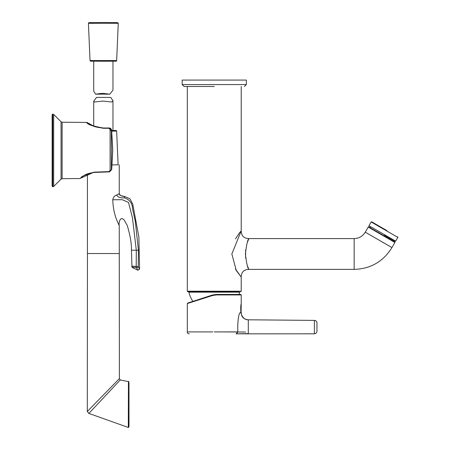 <?xml version="1.0" encoding="UTF-8"?>
<svg xmlns="http://www.w3.org/2000/svg" width="450" height="450" viewBox="0 0 450 450"><rect width="100%" height="100%" fill="white"/><g stroke="black" fill="none" stroke-linecap="round" stroke-linejoin="round"><path stroke-width="0.67" d="M214.268 291.853L187.954 291.853L214.268 291.853M394.746 241.948A0.383 0.383 0 0 1 394.886 242.477L368.207 227.07A0.383 0.383 0 0 1 368.736 226.929L394.746 241.948M187.312 86.49L187.312 291.212L241.222 291.212L240.576 291.853M248.726 268.982L248.923 269.392C243.911 269.516 241.346 272.087 241.222 277.093L241.222 291.212M235.389 268.898L241.222 277.093L236.284 270.551L231.851 253.991L241.222 230.889C241.346 235.901 243.911 238.466 248.923 238.59L354.15 238.59C358.999 238.427 362.7 236.289 365.265 232.172L368.207 227.07M241.222 86.49L241.222 230.889L239.439 232.875L235.507 238.854M394.886 242.477L391.944 247.573C383.231 261.574 370.631 268.847 354.15 269.392L248.923 269.392C247.697 268.498 246.516 263.363 245.391 253.991C246.516 244.62 247.697 239.484 248.923 238.59L248.895 238.635M248.828 238.781L247.314 242.482M245.621 249.964L245.621 258.019M247.05 264.701L247.309 265.489M247.567 266.214L248.462 268.408M189.697 302.406L212.333 295.048L187.667 303.064L212.333 295.048L212.456 295.537L216.338 294.936L216.298 294.424L217.035 294.424M212.456 295.537L187.312 303.553L187.312 331.909L212.794 331.909M228.032 294.424L240.48 294.424M188.786 302.698L187.312 303.553M248.299 319.793L248.299 319.793C244.412 319.416 242.139 317.694 241.481 314.634L240.834 312.396C240.632 307.671 240.761 304.762 241.222 303.666L241.093 311.861L241.481 314.634C243.011 318.178 245.284 319.899 248.299 319.798L314.404 320.394A2.565 2.565 0 0 1 316.946 322.959L316.946 331.239C316.794 332.798 315.939 333.652 314.381 333.81L236.149 333.832L237.831 331.909C237.471 324.45 238.264 311.974 240.834 312.396L240.581 312.48M214.268 331.909L237.831 331.909L236.678 333.787M220.359 331.909L245.61 332.038M216.298 294.424L240.705 294.424L216.298 294.424L212.333 295.048M236.447 333.832L248.299 333.596L248.299 319.798M248.299 331.729L248.299 333.838L314.381 333.804L314.404 320.394C315.951 320.558 316.8 321.412 316.946 322.959C316.8 321.412 315.951 320.558 314.404 320.394M214.268 86.49L184.101 86.49L214.268 86.49M182.177 84.566L246.352 84.566L246.352 80.072L182.177 80.072L182.177 84.566L184.101 86.49M386.949 230.631L371.689 221.816L371.16 221.957L397.839 237.364L397.699 236.835M394.909 241.155L384.384 235.074M188.921 292.168L189.174 291.853L239.361 291.853L239.608 292.168L188.921 292.168A25.92 25.92 0 0 0 192.881 301.371M110.762 97.425L112.967 100.721L111.808 102.009L102.898 101.087L94.489 102.004L93.718 101.216L96.519 97.419L110.762 97.425M110.098 130.511L112.967 130.449L112.967 100.721M112.967 61.223L112.967 90.157L109.8 94.174L102.392 93.302L95.614 94.157L93.718 91.204L93.718 61.223M87.457 253.558L87.294 411.502L119.385 378.624L119.256 225.787L116.477 219.341C114.221 213.418 112.984 206.888 112.764 199.749L122.242 199.704L128.509 202.404L132.424 217.603L136.305 250.268L136.204 266.434C132.536 266.108 131.119 266.153 131.946 266.586L131.439 250.172C131.653 243.906 130.258 235.682 127.266 225.495L124.341 220.264C120.212 215.229 118.502 222.992 119.256 225.787M128.762 381.696L120.234 379.969L119.391 378.608L120.234 379.969L88.869 413.409L87.294 411.502L88.869 413.409L128.301 427.478L128.441 381.381A0.383 0.383 0.5 0 1 128.762 381.701L128.812 427.174M128.993 383.158L128.993 426.021L128.993 383.158A141.199 141.199 0 0 0 128.762 381.701M112.129 164.947L118.114 164.768M87.429 173.835L87.424 253.547L119.256 253.547M137.97 270.248L136.575 267.846L138.229 266.805L138.431 250.256L135.326 221.648L132.587 208.907C132.424 203.327 129.735 199.648 124.521 197.882L124.521 196.442C121.787 196.391 120.032 195.474 119.256 193.703L115.937 195.362C114.311 195.953 113.254 197.415 112.764 199.749M119.256 164.824L119.256 193.703C119.171 194.513 119.801 195.182 121.146 195.716L124.521 196.442L129.966 198.804L132.75 204.081L138.881 237.111L139.579 269.077L137.964 270.248L132.469 267.609C131.895 267.154 133.099 267.12 136.074 267.502L136.575 267.846M136.074 267.502L136.204 266.434L138.229 266.805C140.012 269.893 140.012 269.837 138.234 266.631M124.521 197.882C120.172 198.079 117.579 197.117 116.736 195.002M138.308 250.256L131.439 250.172M92.267 125.364L86.715 122.434C87.261 124.403 92.812 126.349 103.354 128.278L108.934 128.273L110.098 129.499L110.098 170.404L108.968 171.607L94.005 172.148L79.948 178.526L62.128 178.684L62.128 122.22L86.709 122.434A1.282 1.282 179 0 1 87.452 122.681C87.981 124.476 93.279 126.253 103.343 128.014L103.354 128.278M80.859 178.132C80.539 176.754 84.932 174.853 94.039 172.434L109.282 171.889L111.358 169.605L111.358 130.343C111.341 129.077 110.531 128.301 108.922 128.014L103.343 128.002C92.053 127.147 91.237 124.627 89.145 123.834L89.145 123.834A0.849 0.849 179 0 0 89.044 123.756C89.741 125.258 94.511 126.669 103.343 128.002L109.058 127.997L111.656 130.303L112.703 150.57L111.724 169.549L109.53 171.849M89.044 123.756L93.718 125.978M92.751 125.573L87.452 122.681M110.098 129.499A1.282 0.968 180 0 1 111.358 130.343A204.362 1.969 0 0 0 111.656 130.303L112.703 149.293L111.724 169.554L109.547 171.849L108.968 171.607M111.724 169.554L111.724 169.549A203.704 1.963 178 0 1 111.358 169.605A1.282 0.922 180 0 1 110.098 170.404M103.343 128.002L109.052 127.997A1.282 0.484 89.8 0 1 109.052 127.997A1.282 0.484 89.8 0 1 109.058 127.997A201.808 1.941 180 0 1 108.922 128.014L108.934 128.273M109.001 171.911L94.039 172.434L94.005 172.148M354.15 269.392L354.15 238.59M391.944 247.573L365.265 232.172M241.222 303.666L241.222 294.936L216.338 294.936M371.16 221.957L368.978 225.737L395.657 241.138L395.128 241.284M110.098 130.551L116.196 130.472L116.651 131.062L111.746 131.164M90.034 60.525C91.766 61.706 86.282 60.947 102.094 61.262L114.857 61.194C116.123 61.363 116.719 61.138 116.651 60.525L90.034 60.525L88.419 23.304L118.266 23.304L117.658 22.629L104.749 22.5L88.926 22.646L88.419 23.304M119.407 378.889L119.391 378.608L119.407 378.889M132.469 267.609A1.282 1.282 0.5 0 1 131.946 266.586L132.469 267.609M61.054 121.77L53.674 114.441L53.674 186.458L61.054 179.128L61.054 121.77L62.128 122.22M53.674 114.441L52.774 114.069L52.774 186.829L53.674 186.458M52.127 114.84L52.133 186.193L52.133 114.711L52.133 186.188L52.774 186.829M187.312 291.212L187.954 291.853M187.312 331.909C187.121 332.961 187.763 333.602 189.236 333.832M242.01 315.979L242.241 316.401M241.222 294.936L240.705 294.424M246.352 84.566L244.429 86.49M370.626 228.021L370.434 227.323M392.856 240.857L393.559 240.671M368.978 225.737L369.118 226.266M395.657 241.138L397.839 237.364M238.854 294.936A25.92 25.92 0 0 0 239.608 292.168M116.651 131.062L118.119 164.88M93.718 101.216L93.718 126.186M116.651 60.525L118.266 23.304M95.614 94.157L109.8 94.174M87.294 411.502L87.457 252.613M119.391 378.608L119.256 252.613M128.301 427.478L128.812 427.179A141.199 141.199 0 0 0 128.993 426.021M61.054 179.128L62.128 178.684M52.774 114.069L52.127 114.733M109.052 127.997C110.351 127.918 111.218 128.689 111.656 130.297M79.948 178.526L80.961 178.054C81.759 178.149 82.474 173.998 94.039 172.434"/></g></svg>
